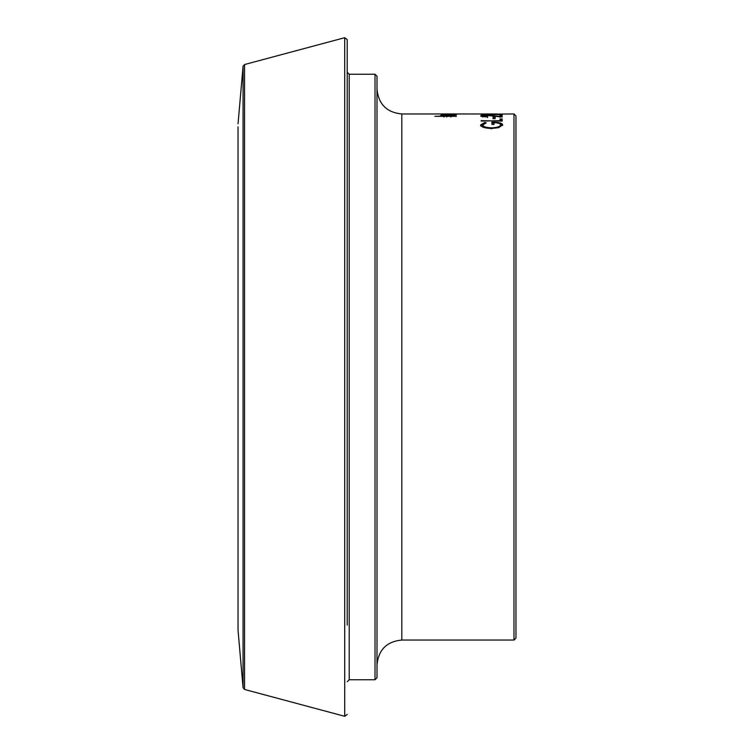 <?xml version="1.0" encoding="UTF-8"?>
<svg xmlns="http://www.w3.org/2000/svg" width="754" height="754" viewBox="0 0 754 754"><rect width="100%" height="100%" fill="white"/><g stroke="black" fill="none" stroke-linecap="round" stroke-linejoin="round"><path stroke-width="1.13" d="M497.31 113.986L401.816 113.958L401.816 640.042L513.983 640.042L513.983 113.958L515.962 115.946L515.962 377L515.962 126.861M238.038 126.861L238.038 627.139M238.038 630.203L238.038 377L238.038 630.203L243.071 687.714L243.071 66.286L244.541 64.542L244.541 689.458L344.719 716.3L344.719 37.7L347.217 39.613L347.217 377L347.217 128.849M347.217 625.151L347.217 377L347.217 625.151M377 76.239L377 677.761L375.011 679.75L375.011 74.25L377 76.239M401.816 640.042C386.745 641.513 378.47 649.788 377 664.858L377 377M484.737 122.459L486.264 122.874L482.767 125.023C483.173 126.672 486.104 127.615 491.561 127.869C497.244 127.577 500.241 126.568 500.543 124.853C500.468 123.609 498.309 122.855 494.077 122.6L494.077 124.467L491.928 124.467L491.928 122.129C498.648 122.148 502.239 123.072 502.701 124.9L498.724 127.643L491.646 128.482C484.794 128.218 481.118 127.058 480.609 125.004L484.737 122.459L484.737 123.42L480.609 125.956M481.146 121.092L500.006 120.668L500.006 118.972L502.164 118.972L502.164 121.092L481.146 120.668M493.003 118.661L493.003 117.266L495.161 117.266L495.161 118.661L493.003 118.661L495.161 118.661M487.612 116.616L482.767 115.975L487.027 115.447L502.164 117.011L502.164 115.23L500.006 115.23L500.006 116.37L486.858 115.258L480.609 115.956C481.005 116.512 483.342 116.823 487.612 116.889L487.612 117.605M502.164 114.542L481.146 114.683L502.164 114.419M495.35 114.033L497.31 114.033M497.31 114.071L513.983 113.958M456.406 115.013L442.673 115.419L456.406 116.305L434.86 116.305L443.955 116.059L440.788 115.39L448.564 114.853L456.406 114.853M451.561 114.005L456.679 114.156L448.771 114.57L440.788 114.156L451.561 114.005M515.962 627.139L515.962 377L515.962 638.054L513.983 640.042M443.804 113.986L443.804 114.976M449.139 114.448L449.139 115.437M454.794 114.165L454.794 115.155M442.673 115.145L442.673 114.146L447.254 114.438L442.673 114.146M444.115 115.324L444.115 114.335M447.254 115.428L447.254 114.438M443.955 116.059L443.955 117.04M442.673 115.419L442.673 116.408M446.736 116.022L446.736 117.011M495.161 114.033L489.176 113.958L495.161 113.986M487.555 113.958L489.176 113.958M481.9 116.484L482.767 116.389M486.858 115.258L486.858 116.239M500.006 116.37L500.006 117.351M500.006 116.22L502.164 116.22M482.767 115.975L482.767 116.955M500.006 119.943L502.164 119.943M482.767 125.023L482.767 125.975L484.643 127.69M491.561 127.869L491.561 128.811M498.385 127.737L500.543 125.805L500.543 124.853M491.928 123.09L494.077 123.128M499.874 123.826L502.607 125.39M375.011 74.25L349.206 74.25L349.206 679.75L347.217 681.729M448.564 114.853L448.564 115.843M450.854 116.059L450.854 117.04M494.398 115.711L494.398 116.7M244.541 64.542L344.719 37.7M238.038 123.797L243.071 66.286M375.011 679.75L349.206 679.75M401.816 113.958C386.745 112.487 378.47 104.212 377 89.142M349.206 74.25L347.217 72.271M344.719 716.3L347.217 714.387M243.071 687.714L244.541 689.458"/></g></svg>
